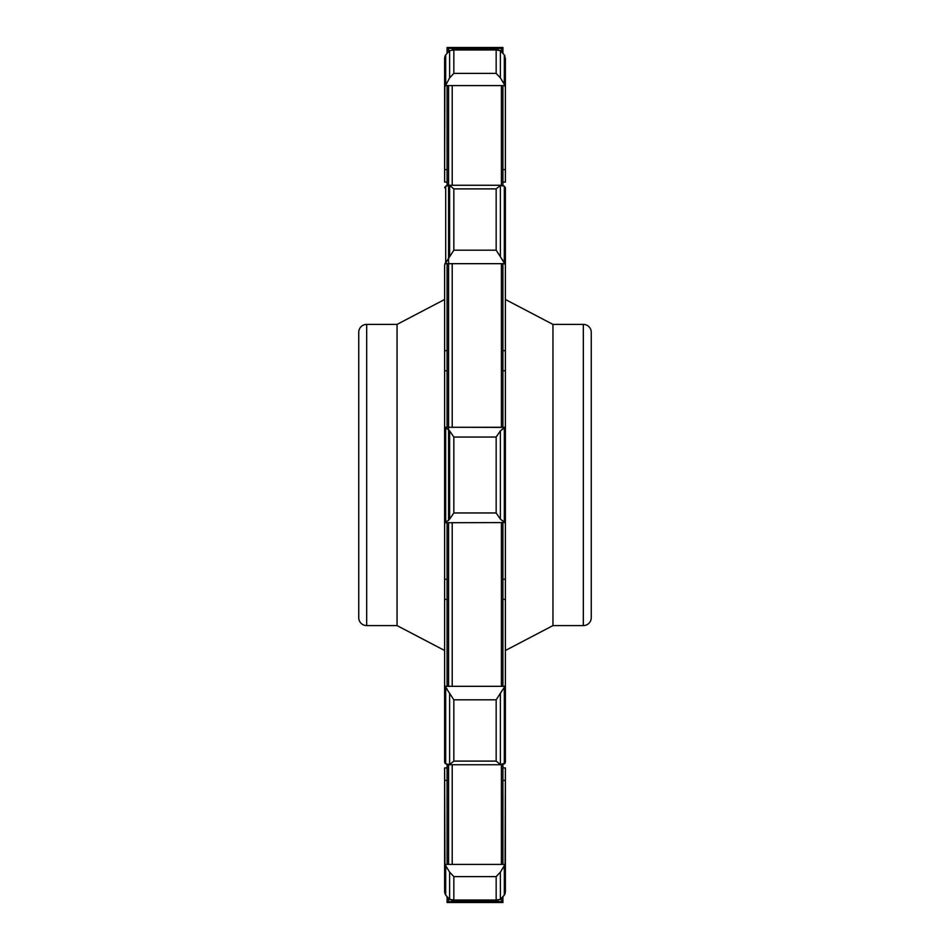 <?xml version="1.0" encoding="UTF-8"?>
<svg xmlns="http://www.w3.org/2000/svg" width="950" height="950" viewBox="0 0 950 950"><rect width="100%" height="100%" fill="white"/><g stroke="black" fill="none" stroke-linecap="round" stroke-linejoin="round"><path stroke-width="1.43" d="M591.256 332.322L591.256 617.678A7.921 7.921 0 0 1 583.324 625.599A7.921 7.921 0 0 0 591.256 617.678L591.256 332.322A7.921 7.921 0 0 0 583.324 324.401A7.921 7.921 0 0 1 591.256 332.322M583.324 625.599L583.324 324.401L583.324 625.599L552.947 625.599L552.947 324.401L583.324 324.401L552.947 324.401L505.388 299.488L552.947 324.401L552.947 625.599L583.324 625.599M505.388 650.512L552.947 625.599L505.388 650.512M505.388 57.902L505.388 182.079L502.93 182.079L505.388 182.079L505.388 87.364L504.308 84.158L504.308 54.922L505.079 56.24L504.308 54.922L504.308 84.158L500.377 77.853L500.377 50.623L504.308 54.922L500.377 50.623L500.377 77.853L496.161 73.399L496.161 49.97L500.377 50.623L497.966 49.697L496.161 49.97L496.161 73.399L453.839 73.399L453.839 49.97L496.161 49.97L453.839 49.97L453.839 73.399L449.623 77.853L449.623 50.623L453.839 49.97L449.623 50.623L449.623 77.853L444.612 87.364L444.612 169.623L447.07 169.623L444.612 169.623L444.612 182.079L444.921 56.24L445.692 54.922L444.921 56.24L445.692 54.922L445.692 84.158L445.692 54.922L449.623 50.623L445.692 54.922L444.612 57.902L444.612 87.364L449.623 77.853L453.839 73.399L496.161 73.399L500.377 77.853L505.079 85.607L444.921 85.607L505.079 85.607L505.388 87.364L505.388 57.902M501.386 185.262L504.308 186.141L500.377 185.487L496.161 188.896L453.839 188.896L449.623 185.487L445.692 186.141L445.692 262.651L444.921 263.684L505.079 263.684L500.377 256.749L505.388 264.86L505.079 263.684L444.921 263.684L445.692 262.651L444.612 264.86L444.612 427.262L505.388 427.262L505.388 522.737L504.308 522.357L504.308 427.642L505.388 427.262L505.388 350.633L502.93 350.633L505.388 350.633L505.388 187.744L504.308 186.141L504.308 262.651L505.079 263.684L504.308 262.651L504.308 186.141L505.388 187.744L505.388 762.256L504.308 763.859L504.308 687.349L505.388 685.14L505.079 763.182L500.377 764.512L500.377 693.251L504.308 687.349L504.308 763.859L500.377 764.512L496.161 761.104L496.161 699.818L500.377 693.251L500.377 764.512L501.386 764.738M444.921 893.76L444.612 862.636L445.692 865.842L445.692 895.078L444.612 892.097L444.612 780.377L447.07 780.377L444.612 780.377L444.612 767.921L444.921 864.393L505.079 864.393L505.388 767.921L502.93 767.921L505.388 767.921L505.388 892.097L504.308 895.078L505.079 893.76L504.308 895.078L504.308 865.842L505.388 862.636L505.079 893.76M502.93 169.623L505.388 169.623L502.93 169.623M447.07 182.079L444.612 182.079L447.07 182.079M444.612 187.744L445.692 186.141L444.612 187.744M447.07 688.976L444.921 686.316L505.079 686.316L504.308 687.349L505.388 685.14L505.388 579.239L502.93 579.239L505.388 579.239L505.388 522.737L500.377 519.128L496.161 512.964L453.839 512.964L449.623 519.128L445.692 522.357L449.623 519.128L449.623 430.872L445.692 427.642L445.692 522.357L445.692 427.642L449.623 430.872L453.839 437.036L453.839 512.964L449.623 519.128L449.623 430.872L453.839 437.036L496.161 437.036L496.161 512.964L453.839 512.964L453.839 437.036L496.161 437.036L500.377 430.872L500.377 519.128L496.161 512.964L496.161 437.036L500.377 430.872L504.308 427.642L504.308 522.357L500.377 519.128L500.377 430.872L505.079 427.417L444.612 427.262L444.612 522.737L444.612 370.761L447.07 370.761L444.612 370.761L444.612 264.86L449.623 256.749L445.692 262.651L445.692 186.141L449.623 185.487L449.623 256.749L453.839 250.183L453.839 188.896L453.839 250.183L496.161 250.183L496.161 188.896L496.161 250.183L500.377 256.749L500.377 185.487L500.377 256.749L496.161 250.183L453.839 250.183L449.623 256.749L449.623 185.487L448.614 185.262M504.308 895.078L500.377 899.377L500.377 872.148L504.308 865.842L504.308 895.078L502.93 896.705L502.93 902.5L502.93 901.657L447.07 901.657L447.07 902.5L447.07 896.705L445.692 895.09L449.623 899.377L452.046 900.303L497.954 900.303L500.377 899.377L504.308 895.078M505.079 686.316L444.921 686.316L445.692 687.349L444.612 685.14L444.612 599.367L447.07 599.367L444.612 599.367L444.612 522.737L505.079 522.583L444.612 522.737L444.612 685.14L445.692 687.349L445.692 763.859L444.612 762.256L444.612 685.14L444.921 763.182L445.692 763.859L445.692 687.349L453.839 699.818L496.161 699.818L496.161 761.104L453.839 761.104L453.839 699.818L453.839 761.104L449.623 764.512L449.623 693.251L449.623 764.512L445.692 763.859L449.623 764.512L453.839 761.104L496.161 761.104L500.377 764.512M444.612 299.488L397.053 324.401L444.612 299.488M397.053 625.599L444.612 650.512L397.053 625.599L397.053 324.401L397.053 625.599L366.676 625.599L366.676 324.401L397.053 324.401L366.676 324.401A7.921 7.921 0 0 0 358.744 332.322A7.921 7.921 0 0 1 366.676 324.401L366.676 625.599L397.053 625.599M358.744 617.678A7.921 7.921 0 0 0 366.676 625.599A7.921 7.921 0 0 1 358.744 617.678L358.744 332.322L358.744 617.678M505.388 780.377L502.93 780.377L505.388 780.377M505.079 864.393L500.377 872.148L496.161 876.601L453.839 876.601L449.623 872.148L444.921 864.393L505.079 864.393M496.161 900.03L496.161 876.601L500.377 872.148L500.377 899.377L496.161 900.03L453.839 900.03L453.839 876.601L496.161 876.601L496.161 900.03M449.623 185.487L453.839 188.896L496.161 188.896L500.377 185.487M453.839 900.03L449.623 899.377L449.623 872.148L453.839 876.601L453.839 900.03M449.623 899.377L445.692 895.078L445.692 865.842L449.623 872.148L449.623 899.377M448.614 764.738L449.623 764.512M444.612 767.921L447.07 767.921L444.612 767.921M504.308 687.349L496.161 699.818L453.839 699.818L445.692 687.349M505.388 599.367L502.93 599.367L505.388 599.367M444.612 579.239L447.07 579.239L444.612 579.239M505.388 370.761L502.93 370.761L505.388 370.761M444.612 350.633L447.07 350.633L444.612 350.633M505.079 56.24L504.308 54.922L505.079 56.24M504.308 262.651L502.93 261.024M447.07 864.393L447.07 764.489M447.07 686.316L447.07 522.583M447.07 427.417L447.07 263.684M447.07 185.511L447.07 85.607M447.07 53.295L447.07 47.5L502.93 47.5L502.93 53.295M502.93 864.393L502.93 764.489M502.93 686.316L502.93 522.583M502.93 427.417L502.93 263.684M502.93 185.511L502.93 85.607M452.212 47.5L447.213 47.5L452.212 47.5L452.212 49.697L497.812 49.697M452.212 85.607L452.212 185.262M452.212 263.684L452.212 427.417M452.212 522.583L452.212 686.316M452.212 764.738L452.212 864.393M497.812 900.303L452.188 900.303L452.212 902.5L447.213 902.5L452.212 902.5M448.578 520.517L448.578 186.817M447.07 48.343L502.93 48.343L502.93 47.5L447.07 47.5L447.07 48.343M448.578 902.5L448.578 898.356L448.578 902.5L501.422 902.5L448.578 902.5L501.422 902.5L501.422 898.356L501.422 902.5M448.578 864.393L448.578 764.738L448.578 864.393M448.578 686.316L448.578 522.583L448.578 686.316M448.578 427.417L448.578 263.684L448.578 427.417M448.578 185.262L448.578 85.607L448.578 185.262M448.578 47.5L448.578 51.644L448.578 47.5L501.422 47.5L501.422 51.644L501.422 47.5L448.578 47.5L501.422 47.5M501.422 85.607L501.422 185.262L501.422 85.607M501.422 263.684L501.422 427.417L501.422 263.684M501.422 522.583L501.422 686.316L501.422 522.583M501.422 764.738L501.422 864.393L501.422 764.738M447.07 902.5L502.93 902.5L447.07 902.5M501.493 185.262L448.507 185.262M448.507 764.738L501.493 764.738"/></g></svg>
